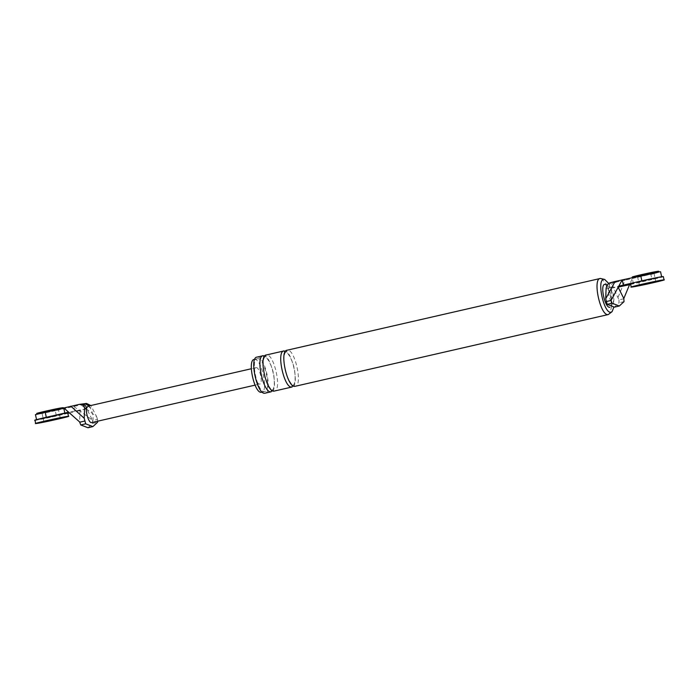 <?xml version="1.0" encoding="UTF-8"?>
<svg xmlns="http://www.w3.org/2000/svg" width="699" height="699" viewBox="0 0 699 699"><rect width="100%" height="100%" fill="white"/><g stroke="black" fill="none" stroke-linecap="round" stroke-linejoin="round"><path stroke-width="0.52" stroke-dasharray="3.5 2.62" d="M86.458 403.437L80.909 404.843L96.628 416.621L90.835 405.525M67.847 413.345L56.418 415.966L55.273 410.715L80.909 404.843M55.273 410.715L36.339 414.568L45.173 412.052M79.109 404.424L84.675 403.673M42.324 412.331L57.755 408.793L41.835 412.358L42.01 413.17L58.428 409.597L42.01 413.17L43.155 418.421L43.653 418.404L43.155 418.421L43.871 421.707M87.96 427.744L92.652 423.376L92.521 420.501L97.458 419.374L97.755 421.174M73.788 406.477L79.642 410.689L74.933 411.728L73.788 406.477M256.14 367.657C259.661 366.722 263.436 384.031 259.722 384.066C256.201 384.992 252.426 367.683 256.14 367.657M86.825 408.836L79.677 410.68L92.443 420.248L86.825 408.836L68.747 412.13M80.097 409.728L79.625 421.943M89.297 405.874L90.005 407.604C93.089 411.528 94.225 422.668 91.543 422.589M97.458 419.374L96.628 416.621M87.969 406.18L90.005 407.604L92.05 407.334M69.638 412.934L74.933 411.728M53.045 415.765L37.484 419.819L56.418 415.966M36.619 419.872L46.317 417.303M43.653 418.404L59.572 414.848L43.653 418.404M623.884 298.761L618.947 299.897L613.547 287.857C612.499 284.912 613.608 282.929 616.885 281.898L609.86 282.833M618.126 297.145L625.177 280.15L616.885 281.898M630.647 284.441L651.966 279.521L650.821 274.27L625.177 280.15M633.451 283.768L632.307 278.517L629.572 284.694M650.821 274.27L660.52 271.701M635.146 282.405L660.8 277.014L651.966 279.521L661.665 276.953M610.996 300.212L611.459 287.988L618.606 286.153M611.459 287.988L618.196 287.097M639.201 281.959L654.631 278.429L639.201 281.959M655.845 281.688L655.129 278.403L654.631 278.429L655.129 278.403L653.984 273.152L638.056 276.708L653.984 273.152L653.312 272.357L637.383 275.913L638.056 276.708L637.567 276.734L639.428 285.262M618.947 299.897L619.078 302.772L614.395 307.132M610.568 287.839L609.642 287.525L608.663 288.504C606.994 291.859 610.402 303.051 612.857 302.291L613.722 301.566L614.08 296.324L610.97 288.198C610.62 285.157 611.808 283.165 614.526 282.213M254.349 359.452C261.391 357.591 268.94 392.209 261.505 392.27M257.083 357.102C264.816 355.057 273.126 393.135 264.947 393.205M257.433 358.744C264.475 356.883 272.025 391.501 264.589 391.562C257.555 393.423 250.006 358.797 257.433 358.744M608.68 283.41L612.997 295.048L613.844 307.228M606.304 284.764L611.319 295.275L611.214 306.197L609.895 307.28M606.085 288.844L608.663 288.504C608.305 285.463 609.493 283.471 612.219 282.518M263.252 355.686C270.994 353.642 279.294 391.72 271.125 391.789M264.17 356.866L265.148 356.971L266.336 354.978C274.078 352.934 282.379 391.021 274.209 391.082L272.444 389.771L271.666 390.121M284.082 350.915C291.824 348.871 300.124 386.949 291.955 387.019M285 352.095L285.978 352.2L287.167 350.208C294.908 348.163 303.209 386.241 295.039 386.311L293.274 385L292.497 385.341M601.323 278.525L606.479 284.231L610.472 295.686L611.59 307.027L609.441 313.982M630.498 283.768L631.485 283.724C637.872 282.964 670.428 275.502 662.346 276.655M633.434 277.765C626.968 278.691 653.006 272.724 658.117 272.112C664.583 271.195 638.536 277.154 633.434 277.765L632.639 277.809L632.464 276.987L633.25 276.953C638.362 276.341 664.399 270.373 657.934 271.291M658.117 272.112L658.904 272.077L658.729 271.256M653.486 273.178L638.056 276.708L653.486 273.178M637.881 275.887L653.312 272.357M37.877 414.21C31.411 415.136 57.458 409.168 62.56 408.557C69.026 407.631 42.989 413.598 37.877 414.21L37.091 414.245L36.907 413.424L37.702 413.389C42.805 412.777 68.852 406.818 62.386 407.735M62.56 408.557L63.356 408.522L63.172 407.7M57.755 408.793L58.253 408.775L60.289 418.124M34.95 420.213L35.937 420.169C42.324 419.409 74.872 411.947 66.798 413.1M84.308 403.742L86.134 403.498M92.652 423.376L97.589 422.248M624.015 301.636L619.078 302.772M610.97 288.198L613.547 287.857M256.052 367.665L251.299 368.757M255.048 385.14L259.801 384.048M607.073 285.314L610.55 287.822M611.214 306.197L613.705 301.592M257.258 358.77L254.174 359.478M261.679 392.235L264.764 391.527M265.017 356.997C265.471 356.114 262.003 357.897 263.532 370.155C264.799 382.362 272.383 391.921 272.444 389.771C271.955 390.435 275.135 389.404 274.122 378.133C273.3 365.726 265.183 354.611 265.017 356.997M285.847 352.226C286.302 351.344 282.833 353.126 284.362 365.385C285.629 377.582 293.204 387.15 293.274 385C292.785 385.656 295.965 384.625 294.943 373.353C294.13 360.955 286.013 349.841 285.847 352.226"/><path stroke-width="1.05" d="M35.474 414.621L79.109 404.424C82.526 404.031 84.352 405.324 84.596 408.321L84.212 418.273L85.689 423.821L92.897 426.608L97.589 422.248L97.755 421.174M92.897 426.608L87.96 427.744L80.752 424.957L79.625 421.943L63.688 407.814L64.832 413.065L68.712 412.13M84.212 418.273L70.817 406.18M90.835 405.525L86.458 403.437L84.719 403.664L89.297 405.874M84.719 403.664L79.109 404.424M80.935 404.188C83.801 403.856 85.697 405.149 86.641 408.05L87.969 406.18M67.847 413.345L69.638 412.934M64.832 413.065L53.045 415.765M91.543 422.589C89.044 423.358 85.4 412.55 86.641 408.05L84.596 408.321M605.71 298.796L606.085 288.844C606.435 285.716 607.693 283.707 609.86 282.833L615.085 281.487L605.71 298.796L607.186 304.345L614.395 307.132L619.331 306.005L612.123 303.217L611.031 300.465L606.094 301.601M650.821 274.27L659.655 271.762L615.085 281.487M635.146 282.405L623.359 285.105L622.206 279.853L611.031 300.465M623.359 285.105L618.641 286.144M618.082 287.114L623.814 298.508L629.537 284.703L618.196 287.097M629.537 284.703L630.647 284.441M623.814 298.508L624.015 301.636L619.331 306.005M261.505 392.27C254.471 394.131 246.922 359.504 254.349 359.452M264.947 393.205C257.215 395.25 248.905 357.163 257.083 357.102M613.844 307.228L612.062 311.684L610.97 312.208C603.936 314.061 596.387 279.443 603.814 279.382L604.679 279.451L608.68 283.41M609.895 307.28C604.967 308.582 599.69 284.353 604.888 284.31L607.073 285.314M274.209 391.082C266.468 393.126 258.167 355.04 266.336 354.978M271.666 390.121L271.125 391.789C263.383 393.834 255.083 355.747 263.252 355.686L264.17 356.866M292.497 385.341L291.955 387.019C284.213 389.063 275.904 350.977 284.082 350.915L285 352.095M295.039 386.311C287.298 388.356 278.997 350.269 287.167 350.208M612.062 311.684L608.244 314.55C600.502 316.595 592.202 278.517 600.371 278.455L604.679 279.451M286.974 350.243L600.371 278.455M663.063 279.941C656.676 280.701 624.128 288.163 632.202 287.009C638.589 286.241 671.145 278.787 663.063 279.941L664.05 279.897L663.334 276.612L662.346 276.655C655.959 277.424 623.412 284.877 631.485 283.724M630.498 283.768L631.214 287.053L632.202 287.009M655.347 281.706L639.917 285.244L655.845 281.688M639.428 285.262L639.917 285.244M633.25 276.953C626.785 277.87 652.831 271.902 657.934 271.291L658.729 271.256L658.904 272.077M37.702 413.389C31.237 414.315 57.274 408.347 62.386 407.735L63.172 407.7L63.356 408.522M67.515 416.386C61.128 417.146 28.572 424.608 36.654 423.454C43.041 422.685 75.588 415.232 67.515 416.386L68.502 416.342L67.786 413.057L66.798 413.1C60.411 413.869 27.855 421.322 35.937 420.169M34.95 420.213L35.666 423.498L36.654 423.454M59.799 418.151L44.369 421.68L60.289 418.124M43.871 421.707L44.369 421.68M79.66 422.205L84.596 421.078M80.752 424.957L85.689 423.821M46.317 417.303L45.173 412.052M641.865 280.858L640.721 275.607M612.123 303.217L607.186 304.345M35.448 414.603L36.593 419.854M251.299 368.757L87.882 406.198M91.63 422.58L255.048 385.14M660.546 271.719L661.691 276.97M254.742 359.347L254.174 359.478M261.679 392.235L262.247 392.104M283.89 350.95L266.144 355.013M274.401 391.047L292.138 386.984M295.231 386.276L608.436 314.515M263.06 355.721L256.891 357.137M265.139 393.17L271.317 391.755M632.464 276.987L632.639 277.809M36.907 413.424L37.091 414.245"/></g></svg>

